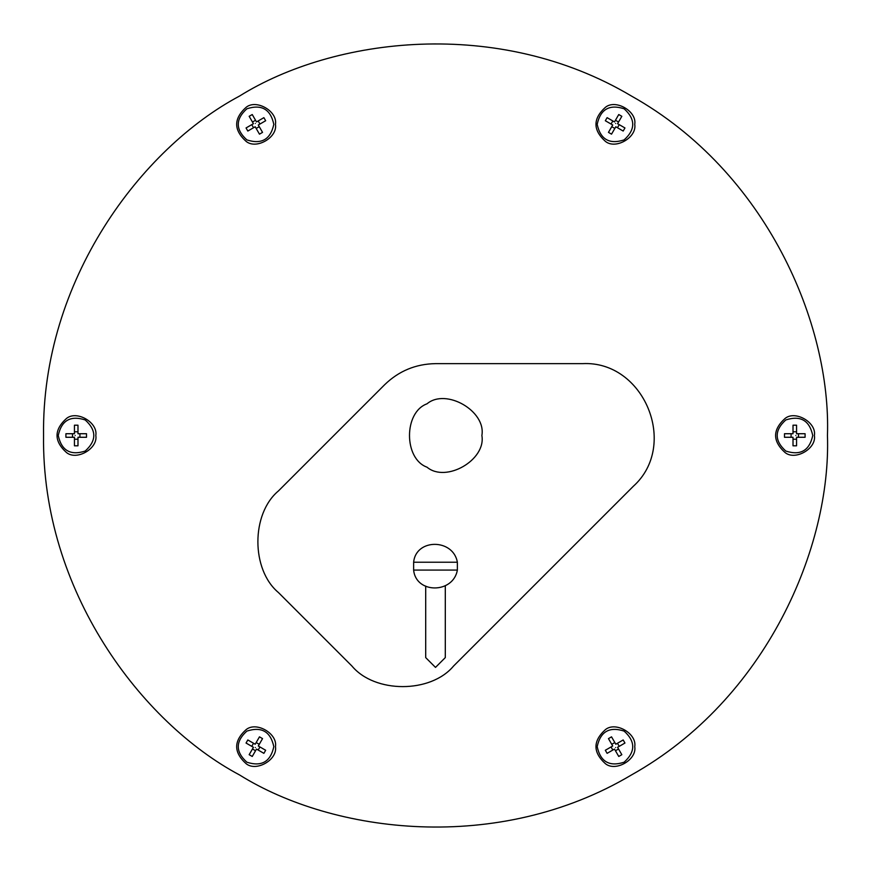 <?xml version="1.0" encoding="UTF-8"?>
<svg xmlns="http://www.w3.org/2000/svg" width="871" height="871" viewBox="0 0 871 871"><rect width="100%" height="100%" fill="white"/><g stroke="black" fill="none" stroke-linecap="round" stroke-linejoin="round"><path stroke-width="1.31" d="M634.741 746.654C637.093 759.73 615.492 772.196 605.345 763.627C592.846 752.304 592.846 740.992 605.345 729.68C615.492 721.101 637.093 733.578 634.741 746.654M275.454 746.654C277.805 759.73 256.205 772.196 246.058 763.627C233.559 752.304 233.559 740.992 246.058 729.68C256.205 721.101 277.805 733.578 275.454 746.654M95.81 435.5C98.162 448.576 76.561 461.053 66.414 452.474C53.915 441.162 53.915 429.839 66.414 418.526C76.561 409.947 98.162 422.424 95.81 435.5M275.454 124.346C277.805 137.422 256.205 149.899 246.058 141.32C233.559 130.008 233.559 118.696 246.058 107.373C256.205 98.804 277.805 111.27 275.454 124.346M634.741 124.346C637.093 137.422 615.492 149.899 605.345 141.32C592.846 130.008 592.846 118.696 605.345 107.373C615.492 98.804 637.093 111.27 634.741 124.346M814.385 435.5C816.737 448.576 795.136 461.053 784.989 452.474C772.49 441.162 772.49 429.839 784.989 418.526C795.136 409.947 816.737 422.424 814.385 435.5M827.45 435.5C831.239 324.382 766.905 171.903 631.475 96.06C498.081 16.691 333.865 37.224 239.525 96.06C141.396 148.342 41.514 280.299 43.55 435.5C41.514 590.701 141.396 722.658 239.525 774.94C333.865 833.776 498.081 854.309 631.475 774.94C766.905 699.097 831.239 546.618 827.45 435.5C831.239 546.618 766.905 699.097 631.475 774.94C498.081 854.309 333.865 833.776 239.525 774.94C141.396 722.658 41.514 590.701 43.55 435.5C41.514 280.299 141.396 148.342 239.525 96.06C333.865 37.224 498.081 16.691 631.475 96.06C766.905 171.903 831.239 324.382 827.45 435.5C831.239 324.382 766.905 171.903 631.475 96.06C498.081 16.691 333.865 37.224 239.525 96.06C141.396 148.342 41.514 280.299 43.55 435.5C41.514 590.701 141.396 722.658 239.525 774.94C333.865 833.776 498.081 854.309 631.475 774.94C766.905 699.097 831.239 546.618 827.45 435.5M425.701 586.085L425.701 657.605L435.5 667.404L445.299 657.605L445.299 586.085M445.299 657.605L435.5 667.404L425.701 657.605M481.881 435.5C486.268 411.09 445.952 387.813 427.008 403.817C403.665 412.223 403.665 458.777 427.008 467.183C445.952 483.187 486.268 459.91 481.881 435.5M278.448 490.928C251.033 513.803 251.033 569.688 278.448 592.552C251.033 569.688 251.033 513.803 278.448 490.928L384.688 384.688C398.853 370.97 415.783 363.958 435.5 363.643C415.783 363.958 398.853 370.97 384.688 384.688M435.5 363.643L582.481 363.643C644.007 360.365 679.108 445.125 633.293 486.312L453.562 666.043C430.688 693.458 374.802 693.458 351.938 666.043L278.448 592.552M351.938 666.043C374.802 693.458 430.688 693.458 453.562 666.043M413.638 562.231L457.362 562.231L457.362 570.07L413.638 570.07L413.638 562.231C415.924 538.289 453.29 538.507 457.362 562.231M457.362 570.07C453.29 593.793 415.924 594.011 413.638 570.07M795.811 435.5C793.579 435.5 793.579 435.5 795.811 435.5M805.087 433.725L805.087 437.275L796.562 437.275L796.562 445.8L793.013 445.8L793.013 437.275L784.488 437.275L784.488 433.725L793.013 433.725L793.013 425.2L796.562 425.2L796.562 433.725L805.087 433.725M798.5 433.725L798.5 437.275M793.013 431.787L796.562 431.787M791.075 437.275L791.075 433.725M796.562 439.213L793.013 439.213M812.752 435.5C809.497 450.612 800.514 455.794 785.805 451.058C774.341 440.682 774.341 430.318 785.805 419.942C800.514 415.206 809.497 420.388 812.752 435.5M615.655 123.464C614.545 125.391 614.545 125.391 615.655 123.464M618.758 114.537L621.829 116.311L617.572 123.693L624.953 127.961L623.179 131.042L615.797 126.774L611.529 134.156L608.459 132.381L612.716 124.999L605.334 120.731L607.109 117.661L614.49 121.918L618.758 114.537M615.459 120.252L618.541 122.027M611.039 124.03L612.825 120.96M614.828 128.451L611.747 126.676M619.248 124.662L617.463 127.743M624.126 108.788C635.59 119.164 635.59 129.529 624.126 139.904C609.417 144.64 600.435 139.458 597.179 124.346C600.435 109.234 609.417 104.052 624.126 108.788M255.345 123.464C256.455 125.391 256.455 125.391 255.345 123.464M249.171 116.311L252.242 114.537L256.51 121.918L263.891 117.661L265.666 120.731L258.284 124.999L262.541 132.381L259.471 134.156L255.203 126.774L247.821 131.042L246.047 127.961L253.428 123.693L249.171 116.311M252.459 122.027L255.541 120.252M253.537 127.743L251.752 124.662M259.253 126.676L256.172 128.451M258.175 120.96L259.961 124.03M246.874 108.788C261.583 104.052 270.565 109.234 273.821 124.346C270.565 139.458 261.583 144.64 246.874 139.904C235.41 129.529 235.41 119.164 246.874 108.788M75.189 435.5C77.421 435.5 77.421 435.5 75.189 435.5M65.913 437.275L65.913 433.725L74.438 433.725L74.438 425.2L77.987 425.2L77.987 433.725L86.512 433.725L86.512 437.275L77.987 437.275L77.987 445.8L74.438 445.8L74.438 437.275L65.913 437.275M72.5 437.275L72.5 433.725M77.987 439.213L74.438 439.213M79.925 433.725L79.925 437.275M74.438 431.787L77.987 431.787M58.248 435.5C61.503 420.388 70.486 415.206 85.195 419.942C96.659 430.318 96.659 440.682 85.195 451.058C70.486 455.794 61.503 450.612 58.248 435.5M255.345 747.536C256.455 745.609 256.455 745.609 255.345 747.536M252.242 756.464L249.171 754.689L253.428 747.307L246.047 743.039L247.821 739.958L255.203 744.226L259.471 736.844L262.541 738.619L258.284 746.001L265.666 750.269L263.891 753.339L256.51 749.082L252.242 756.464M255.541 750.748L252.459 748.973M259.961 746.97L258.175 750.04M256.172 742.549L259.253 744.324M251.752 746.338L253.537 743.257M246.874 762.212C235.41 751.836 235.41 741.471 246.874 731.096C261.583 726.36 270.565 731.542 273.821 746.654C270.565 761.766 261.583 766.948 246.874 762.212M615.655 747.536C614.545 745.609 614.545 745.609 615.655 747.536M621.829 754.689L618.758 756.464L614.49 749.082L607.109 753.339L605.334 750.269L612.716 746.001L608.459 738.619L611.529 736.844L615.797 744.226L623.179 739.958L624.953 743.039L617.572 747.307L621.829 754.689M618.541 748.973L615.459 750.748M617.463 743.257L619.248 746.338M611.747 744.324L614.828 742.549M612.825 750.04L611.039 746.97M624.126 762.212C609.417 766.948 600.435 761.766 597.179 746.654C600.435 731.542 609.417 726.36 624.126 731.096C635.59 741.471 635.59 751.836 624.126 762.212"/></g></svg>
